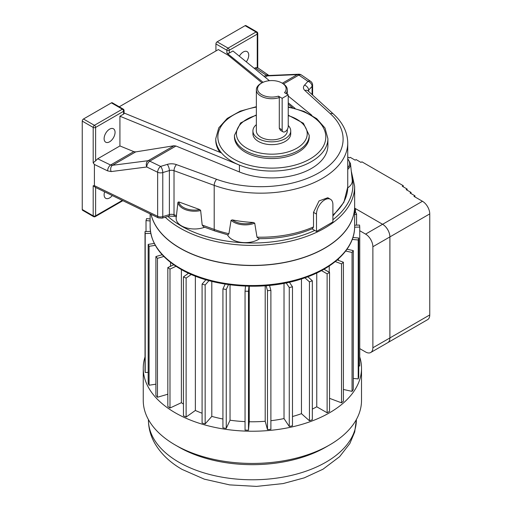 <?xml version="1.0" encoding="UTF-8"?>
<svg xmlns="http://www.w3.org/2000/svg" width="512" height="512" viewBox="0 0 512 512"><rect width="100%" height="100%" fill="white"/><g stroke="black" fill="none" stroke-linecap="round" stroke-linejoin="round"><path stroke-width="0.77" d="M253.306 222.464L254.72 223.168A16.614 9.594 180 0 1 231.072 220.275L232.403 219.91A15.757 9.101 0 0 0 253.306 222.464A87.008 50.234 180 0 1 232.403 219.91M199.75 209.574L200.659 210.547A16.614 9.594 180 0 1 177.958 202.246L178.867 201.939A15.757 9.101 0 0 0 199.75 209.574L178.867 201.939M151.066 214.336A102.259 59.04 0 0 0 180.077 248.102A102.259 59.04 0 0 0 291.52 260.902A102.259 59.04 0 0 0 354.643 206.355L354.643 186.362A102.259 59.04 180 0 1 291.52 240.902A102.259 59.04 180 0 1 180.077 228.109A102.259 59.04 180 0 1 165.216 217.229M180.134 248.134A102.086 58.938 0 0 0 180.198 248.173A102.086 58.938 0 0 0 324.634 248.134M151.027 214.317A102.259 59.04 0 0 0 180.077 248.243A102.259 59.04 0 0 0 291.52 261.043A102.259 59.04 0 0 0 354.643 206.496A102.259 59.04 0 0 0 354.643 206.426M104.627 191.84A7.731 4.467 120 0 0 105.722 198.317A7.731 4.467 120 0 0 109.594 197.933A7.731 4.467 120 0 0 112.288 195.552M109.594 141.805A7.731 4.467 120 0 0 114.643 134.989A7.731 4.467 120 0 0 113.459 128.794A7.731 4.467 120 0 0 105.722 133.254A7.731 4.467 120 0 0 105.722 142.189A7.731 4.467 120 0 0 109.594 141.805M239.341 56.186A7.731 4.467 -60 0 1 247.136 51.616A7.731 4.467 -60 0 1 246.278 61.843M123.565 114.118L123.565 111.283A1.722 0.992 0 0 0 124.07 110.579L124.07 113.414A1.722 0.992 180 0 1 123.565 114.118L119.923 116.224L239.418 165.088A56.07 32.371 180 0 1 232.179 161.562A56.07 32.371 180 0 1 221.53 152.979A56.07 32.371 180 0 1 215.757 138.675L218.758 127.853L227.251 118.406L240.218 111.149L256.358 106.688M239.418 171.962L239.418 165.088A56.07 32.371 180 0 0 297.587 167.43A56.07 32.371 180 0 0 327.898 138.675L327.898 145.542A56.07 32.371 180 0 1 297.587 174.298A56.07 32.371 180 0 1 239.418 171.962L175.974 146.016L149.76 161.152A4.64 2.682 -120 0 0 148.122 160.71A4.64 3.45 82.7 0 0 146.778 166.989L111.155 171.571A4.64 3.45 82.7 0 1 112.499 165.293L110.573 165.018A4.64 2.438 115.8 0 0 107.59 170.854L111.155 171.571M234.451 135.347L234.451 136.954A37.382 21.581 0 0 0 271.827 158.541A37.382 21.581 0 0 0 309.21 136.954L309.21 135.347A37.382 21.581 180 0 1 286.131 155.283A37.382 21.581 180 0 1 245.395 150.605A37.382 21.581 180 0 1 234.451 135.347L240.557 122.976L256.358 114.912M288.237 94.797L282.157 98.304L282.157 129.875A4.294 2.483 120 0 0 283.046 131.846A4.294 2.483 120 0 0 286.362 130.694A4.294 2.483 120 0 0 288.237 126.368L288.237 94.797L284.512 92.646A14.298 8.256 0 0 0 281.939 82.995A14.298 8.256 0 0 0 261.715 82.995A14.298 8.256 0 0 0 260.301 93.715A14.298 8.256 0 0 0 278.432 96.154L279.296 97.606A15.469 8.928 180 0 1 256.358 89.786A15.469 8.928 180 0 1 260.89 83.469L261.715 82.995M283.046 131.846L280.403 130.317L279.296 128.224L279.296 97.606M288.237 125.504A18.906 10.912 180 0 1 290.733 130.931A18.906 10.912 180 0 1 285.197 138.65A18.906 10.912 180 0 1 264.595 141.011A18.906 10.912 180 0 1 252.922 130.931A18.906 10.912 180 0 1 256.358 124.653M290.733 130.931L290.733 133.734A18.906 10.912 180 0 1 285.197 141.453A18.906 10.912 180 0 1 264.595 143.821A18.906 10.912 180 0 1 252.922 133.734L252.922 130.931M281.939 82.995L282.765 83.469A15.469 8.928 180 0 1 287.296 89.786A15.469 8.928 180 0 1 285.926 93.459M287.296 129.446L287.296 130.931A15.469 8.928 180 0 1 282.765 137.242A15.469 8.928 180 0 1 265.907 139.181A15.469 8.928 180 0 1 256.358 130.931L256.358 89.786M256.992 237.158A87.008 50.234 0 0 0 313.51 226.912L312.685 228.531C296.627 235.437 278.662 238.81 258.79 238.643L256.992 237.158L254.72 223.168M177.958 202.246L176.435 215.61C176.166 217.088 176.205 217.254 176.544 216.109M204.646 227.232A18.406 10.624 180 0 1 185.299 227.546A18.406 10.624 180 0 1 176.166 217.696L176.256 216.832L174.675 216.275A3.437 1.504 -69.9 0 1 174.016 214.726L176.435 215.61M347.731 187.834A18.406 10.624 0 0 0 352.25 180.179L350.464 163.52A16.614 9.594 180 0 1 347.744 169.402M231.072 220.275L228.934 233.728L227.91 234.88L214.854 230.963A3.437 1.504 -69.9 0 1 214.195 229.414L214.195 185.37L174.016 170.682L174.016 214.726A4.64 2.682 180 0 0 169.382 214.618L169.382 170.573L162.778 172.57L162.778 216.614L169.382 214.618A3.437 1.306 -106.8 0 1 168.781 216.147L162.176 218.144A3.437 1.306 -106.8 0 0 162.778 216.614A4.64 2.682 0 0 1 157.638 216.294L157.638 172.25L146.778 166.989A4.64 2.438 115.8 0 1 149.76 161.152L160.621 166.413A4.64 1.76 73.2 0 1 162.778 172.57A4.64 2.682 0 0 1 157.638 172.25A4.64 2.438 115.8 0 1 160.621 166.413L167.226 164.41A9.28 5.357 0 0 1 176.499 164.634L216.678 179.315A82.368 47.552 0 0 0 318.982 172.768A82.368 47.552 0 0 0 330.33 113.702L304.89 90.509A9.28 5.357 0 0 1 304.506 85.152L307.968 81.338L298.861 75.072L283.507 83.93M313.51 226.912L313.51 212.352L319.04 200.947L327.789 197.728L330.496 199.29A11.603 6.701 120 0 0 321.555 202.4A11.603 6.701 120 0 0 316.493 214.074L316.493 231.437L332.896 221.965L332.896 204.602A11.603 6.701 120 0 0 330.496 199.29M316.493 231.437L311.987 228.838M82.246 209.51L93.184 215.827A1.722 0.992 -60 0 0 93.542 216.614L82.605 210.298A1.722 0.992 -60 0 1 82.246 209.51L82.246 121.107A1.722 0.992 -60 0 1 83.462 119.002L94.4 125.318L122.349 109.178L111.411 102.867L83.462 119.002M111.411 102.867A1.722 0.992 -60 0 1 112.275 102.778L123.213 109.094A1.722 0.992 120 0 0 122.349 109.178A1.722 0.992 -120 0 1 123.565 111.283L95.616 127.424L95.616 160.826L97.696 158.778L110.573 165.018L133.786 151.616L135.706 151.891L174.054 145.741L175.974 146.016M119.923 116.224L119.923 145.946L97.696 158.778M282.157 98.304L278.432 96.154M262.003 82.835L228.077 55.181L218.355 49.568L119.232 106.797M295.059 108.371L288.237 102.81M263.078 82.304L226.861 53.075L226.861 50.24L215.93 43.93A1.722 0.992 -60 0 1 217.139 41.824L228.077 48.134L256.032 32L245.094 25.683L217.139 41.824M311.891 115.322L288.237 96.038M269.408 80.698L232.941 50.97L229.293 53.075A1.722 0.992 180 0 1 226.861 53.075M124.07 113.005L221.53 152.979M298.662 74.221A4.64 3.853 87.6 0 0 297.216 74.63A4.64 2.682 -120 0 1 298.861 75.072A4.64 2.906 -55.5 0 1 301.491 75.034A4.64 4.64 0 0 0 298.662 74.221L268.768 75.494A4.64 3.853 87.6 0 0 267.328 75.904L255.168 67.859L257.248 67.507L257.248 34.106L229.293 50.24L229.293 53.075M255.168 67.859L254.285 68.371M228.077 55.181L228.077 53.779M215.93 50.97L215.93 43.93M119.923 145.946L133.786 151.616M95.616 187.475L95.616 215.827A1.722 0.992 180 0 1 93.184 215.827L93.184 185.773L94.4 185.658L94.4 164.467L93.184 162.81L93.184 127.424L82.246 121.107M214.854 230.963L203.674 226.88L202.182 225.024L200.659 210.547M245.094 25.683A1.722 0.992 -60 0 1 245.952 25.6L256.89 31.917A1.722 0.992 120 0 0 256.032 32A1.722 0.992 -120 0 1 257.248 34.106A1.722 0.992 0 0 0 257.747 33.402A1.722 1.722 0 0 0 256.89 31.917M257.555 67.661L268.602 75.264A4.64 2.906 124.5 0 0 265.971 75.296L264.109 76.371M257.248 68.09L257.248 67.507M312.077 94.573L312.077 86.374A4.64 3.354 -137.8 0 0 307.968 81.338A4.64 2.906 -55.5 0 1 310.598 81.306L301.491 75.034M95.616 160.826L93.184 162.81M292.576 107.75L288.237 104.211M219.923 152.326A56.07 32.371 180 0 1 215.757 140.077L215.757 138.675M93.184 185.773L95.616 187.386M259.616 238.656A18.406 10.624 180 0 1 241.491 242.406A18.406 10.624 180 0 1 227.482 234.778M145.024 356.902A109.133 63.008 0 0 0 143.251 368.224L143.251 400.429A109.133 63.008 0 0 0 175.213 444.979A109.133 63.008 0 0 0 329.555 444.979A109.133 63.008 0 0 0 361.517 400.429L361.517 368.224A109.133 63.008 0 0 0 359.744 356.902M178.861 447.085L175.213 444.979L178.861 447.085A103.981 60.032 0 0 0 325.907 447.085L329.555 444.979M143.251 368.224A109.133 63.008 0 0 0 175.213 412.774A109.133 63.008 0 0 0 294.15 426.432A109.133 63.008 0 0 0 361.517 368.224M175.987 266.291L169.99 269.101L167.827 267.558L167.827 406.477L169.99 408.019L181.389 402.694A92.762 53.555 0 0 0 183.45 404.064M191.258 274.458L186.118 278.118L183.45 276.87L183.45 415.795L186.118 417.043L195.354 410.464L195.354 276.141M195.354 410.464A92.762 53.555 0 0 0 202.086 413.222M209.005 280.64L205.152 285.005L202.086 284.102L202.086 423.027L205.152 423.93L211.808 416.384L211.808 281.376M211.808 416.384A92.762 53.555 0 0 0 222.925 419.008M228.493 284.614L226.246 289.459L222.925 288.947L222.925 427.872L226.246 428.384L230.042 420.205L230.042 284.819M230.042 420.205A92.762 53.555 0 0 0 245.05 421.613M248.941 286.227L248.48 291.283L245.05 291.181L245.05 430.099L248.48 430.208L249.248 421.747L249.248 286.227M249.248 421.747A92.762 53.555 0 0 0 265.197 421.267L267.488 429.632L270.886 429.318L270.886 290.394L267.488 290.707L266.125 285.722M265.197 285.792L265.197 421.267M270.886 420.704A92.762 53.555 0 0 0 284.019 418.573L289.274 426.477L292.486 425.766L292.486 286.842L289.274 287.552L286.189 282.912M284.019 283.341L284.019 418.573M292.486 416.518A92.762 53.555 0 0 0 301.459 413.67L309.446 420.774L312.326 419.693L312.326 280.768L309.446 281.85L304.902 277.811M301.459 278.963L301.459 413.67M312.326 409.094A92.762 53.555 0 0 0 316.755 406.79L327.123 412.774L329.555 411.373L329.555 272.448L327.123 273.85L321.498 270.605M316.755 272.986L316.755 406.79M329.235 265.99L329.235 272.262M338.355 258.931L338.355 260.352M170.528 266.291L170.528 262.387M181.389 402.694L181.389 269.568M150.797 233.363L145.203 233.536L145.024 231.552L145.024 370.477L145.203 372.461L148.186 372.371M155.309 245.344L149.075 246.31L148.186 244.39L148.186 383.315L149.075 385.235L155.898 384.179M163.834 256.461L157.459 258.336L155.898 256.57L155.898 395.494L157.459 397.261L167.827 394.214M329.555 398.342L341.536 402.829L343.405 401.165L343.405 262.24L341.536 263.91L335.283 261.562M343.405 389.459L352.051 391.373L353.28 389.523L353.28 250.598L352.051 252.448L345.683 251.04M353.28 378.451L358.208 378.906L358.746 376.947L358.746 238.022L358.208 239.981L352.237 239.437M358.746 365.997L359.744 365.971L359.744 227.046L354.637 227.2M354.643 212.454L355.693 212.288L356.582 214.208L354.643 214.509M327.123 273.85L327.123 412.774M323.981 269.229L329.555 272.448M341.536 263.91L341.536 402.829M337.235 259.93L343.405 262.24M352.051 252.448L352.051 391.373M347.021 249.21L353.28 250.598M358.208 239.981L358.208 378.906M352.915 237.485L358.746 238.022M354.643 225.21L359.565 225.062L359.744 227.046M356.582 214.208L356.582 225.152M150.125 220.954L146.022 220.576L146.56 218.618L150.125 218.944M146.022 220.576L146.022 231.526M145.024 231.552L150.464 231.392M145.203 233.536L145.203 372.461M148.186 244.39L154.291 243.443M149.075 246.31L149.075 385.235M155.898 256.57L162.176 254.72M157.459 258.336L157.459 397.261M167.827 267.558L173.76 264.781M169.99 269.101L169.99 408.019M183.45 276.87L188.544 273.235M186.118 278.118L186.118 417.043M202.086 284.102L205.92 279.763M205.152 285.005L205.152 423.93M222.925 288.947L225.165 284.115M226.246 289.459L226.246 428.384M245.05 291.181L245.504 286.125M248.48 291.283L248.48 430.208M267.488 290.707L267.488 429.632M269.517 285.414L270.886 290.394M289.274 287.552L289.274 426.477M289.414 282.221L292.486 286.842M309.446 281.85L309.446 420.774M307.814 276.755L312.326 280.768M387.757 342.669A10.31 5.952 -120 0 0 387.763 342.662A10.31 5.952 -120 0 0 389.901 337.946L389.901 236.909A10.31 5.952 -120 0 0 382.605 224.282L354.643 208.134L355.475 208.621L354.643 209.101M355.475 208.621L355.475 212.326M347.744 157.011L349.299 157.907L350.272 157.35L355.136 160.154L356.109 159.59L360.966 162.4L361.939 161.837L403.258 185.696L403.258 186.816M359.744 348.608L365.587 351.981A10.31 5.952 -120 0 0 370.746 352.493L387.75 342.675A10.31 5.952 -120 0 0 389.888 337.952L389.888 236.915A10.31 5.952 -120 0 0 382.592 224.288L422.464 201.267L413.952 196.358L414.925 195.795L410.067 192.992L411.04 192.429L406.176 189.619L407.149 189.062L402.285 186.253L403.258 185.696M422.464 201.267A10.31 5.952 60 0 1 429.754 213.901L429.754 314.938A10.31 5.952 60 0 1 427.616 319.654L387.763 342.662M407.149 189.062L407.149 190.182M411.04 192.429L411.04 193.549M414.925 195.795L414.925 196.922M359.744 230.733L365.587 234.106L382.592 224.288L355.475 208.627M370.746 352.493A10.31 5.952 -120 0 0 372.877 347.77L372.877 246.733A10.31 5.952 -120 0 0 365.587 234.106M332.896 219.725A100.544 58.048 0 0 0 351.859 176.525M167.891 216.416A100.544 58.048 0 0 0 314.797 230.464M180.077 268.237A102.259 59.04 0 0 0 291.52 281.037A102.259 59.04 0 0 0 354.643 226.49C354.925 248.262 333.613 268.896 301.645 278.899C263.29 291.616 211.341 287.418 180.435 269.024C160.742 257.389 150.637 243.213 150.125 226.49A102.259 59.04 0 0 0 180.077 268.237M256.358 115.347A35.411 20.442 0 0 0 246.79 148.192A35.411 20.442 0 0 0 300.365 145.837A35.411 20.442 0 0 0 288.237 115.622M256.358 107.104A53.965 31.155 0 0 0 233.67 158.989A53.965 31.155 0 0 0 317.92 153.165A53.965 31.155 0 0 0 288.237 107.27M282.157 129.875L279.296 128.224M332.896 215.04A87.008 50.234 0 0 0 347.744 186.97L347.744 142.931A87.008 50.234 180 0 1 302.694 186.938A87.008 50.234 180 0 1 214.195 185.37A4.64 2.029 -69.9 0 1 216.678 179.315M202.182 225.024L214.195 229.414A87.008 50.234 0 0 0 228.934 233.728M93.542 216.614A1.722 1.722 0 0 0 95.258 216.614A1.722 0.992 -120 0 0 95.616 215.827L122.317 200.41M282.336 83.219L297.216 74.63L267.328 75.904L265.101 77.184M135.706 151.891L112.499 165.293L148.122 160.71L174.054 145.741M94.4 185.658L157.638 216.294A3.437 1.805 -64.2 0 0 158.349 217.869L162.176 218.144M107.59 170.854L94.4 164.467M312.608 95.059L312.608 85.126A4.64 2.682 0 0 1 312.077 86.374L308.621 90.182L308.621 91.418M308.147 90.989A4.64 2.682 180 0 1 308.621 90.182A4.64 3.354 -137.8 0 0 304.506 85.152M330.33 113.702A4.64 3.2 132.4 0 1 333.453 114.061L308.013 90.867A4.64 3.2 132.4 0 0 304.89 90.509M167.226 164.41A4.64 1.76 -106.8 0 1 169.382 170.573A4.64 2.682 180 0 1 174.016 170.682A4.64 2.029 -69.9 0 1 176.499 164.634M94.4 125.318A1.722 0.992 120 0 0 93.184 127.424A1.722 0.992 180 0 0 95.616 127.424A1.722 0.992 -120 0 0 94.4 125.318M229.293 50.24A1.722 0.992 -120 0 0 228.077 48.134A1.722 0.992 -60 0 0 226.861 50.24A1.722 0.992 0 0 0 229.293 50.24M316.493 214.074L313.51 212.352M347.744 167.795A15.757 9.101 0 0 0 347.744 159.149M178.861 462.202A103.981 60.032 0 0 0 292.173 475.213A103.981 60.032 0 0 0 356.365 419.75L354.694 431.955L349.882 443.462L339.648 456.646L322.982 469.222L304.282 477.85L283.085 483.584L256.506 486.4L229.651 484.896L204.314 479.155L182.131 469.421C170.074 462.547 160.973 453.856 154.829 443.36C150.611 435.949 148.467 428.077 148.41 419.75A103.981 60.032 0 0 0 178.861 462.202M372.877 347.77L429.754 314.938M429.754 213.901L389.901 236.909M389.888 236.915L372.877 246.733M354.643 186.362L351.277 171.091M354.643 226.49L354.643 206.496M150.125 226.49L150.125 213.882M288.237 115.174L303.386 123.238L309.21 135.347M327.898 138.675L324.979 127.994L316.698 118.637L304.038 111.392L288.237 106.854M287.296 89.786L287.296 94.253M347.744 186.97L343.885 202.317L332.896 216.006M268.602 75.264L269.062 75.514M312.608 85.126A4.64 4.64 0 0 0 310.598 81.306M333.453 114.061C342.778 122.573 347.539 132.198 347.744 142.931M174.675 216.275L168.781 216.147M158.349 217.869L95.098 187.226M124.07 110.579A1.722 1.722 0 0 0 123.213 109.094M95.258 216.614L122.867 200.678M257.747 67.795L257.747 33.402M350.464 163.52L347.744 158.65"/></g></svg>
